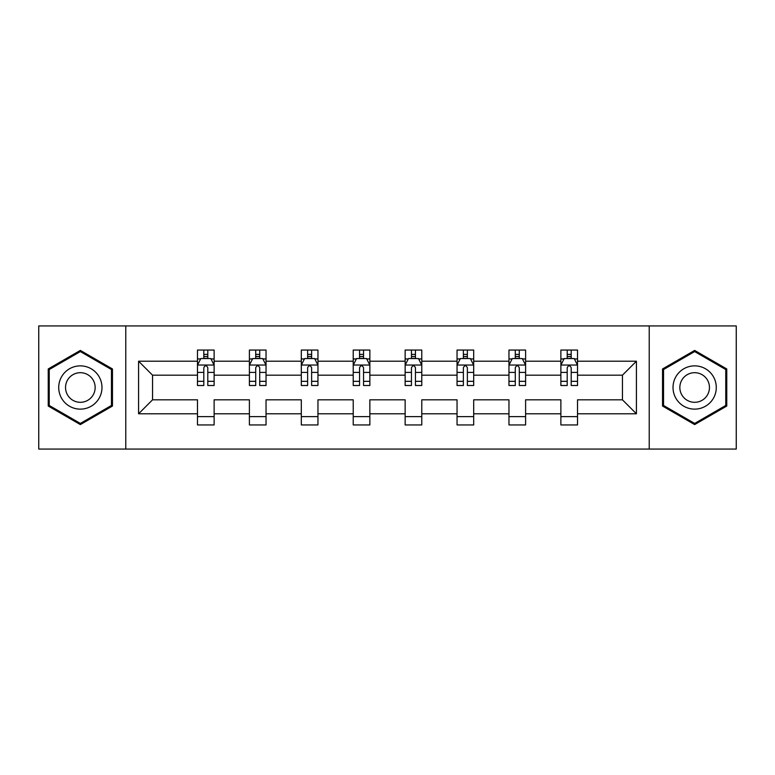<?xml version="1.0" encoding="UTF-8"?>
<svg xmlns="http://www.w3.org/2000/svg" width="775" height="775" viewBox="0 0 775 775"><rect width="100%" height="100%" fill="white"/><g stroke="black" fill="none" stroke-linecap="round" stroke-linejoin="round"><path stroke-width="1.16" d="M649.227 325.936L38.75 325.936L38.75 449.064L736.25 449.064L736.25 325.936L649.227 325.936L649.227 449.064M577.52 413.792L577.52 399.813L622.441 399.813L636.42 413.792L577.52 413.792L577.52 424.942L560.877 424.942L560.877 413.792L525.605 413.792L525.605 424.942L508.962 424.942L508.962 413.792L473.69 413.792L473.69 424.942L457.047 424.942L457.047 413.792L421.774 413.792L421.774 424.942L405.141 424.942L405.141 413.792L369.859 413.792L369.859 424.942L353.226 424.942L353.226 413.792L317.953 413.792L317.953 424.942L301.31 424.942L301.31 413.792L266.038 413.792L266.038 424.942L249.395 424.942L249.395 413.792L214.123 413.792L214.123 424.942L197.48 424.942L197.48 413.792L138.58 413.792L138.58 361.208L197.48 361.208L197.48 350.058L214.123 350.058L214.123 361.208L249.395 361.208L249.395 350.058L266.038 350.058L266.038 361.208L301.31 361.208L301.31 350.058L317.953 350.058L317.953 361.208L353.226 361.208L353.226 350.058L369.859 350.058L369.859 361.208L405.141 361.208L405.141 350.058L421.774 350.058L421.774 361.208L457.047 361.208L457.047 350.058L473.69 350.058L473.69 361.208L508.962 361.208L508.962 350.058L525.605 350.058L525.605 361.208L560.877 361.208L560.877 350.058L577.52 350.058L577.52 361.208L636.42 361.208L636.42 413.792M125.773 449.064L125.773 325.936M560.877 361.208L560.877 375.187L525.605 375.187L525.605 361.208M525.605 413.792L525.605 399.813L560.877 399.813L560.877 413.792M508.962 361.208L508.962 375.187L473.69 375.187L473.69 361.208M473.69 413.792L473.69 399.813L508.962 399.813L508.962 413.792M457.047 361.208L457.047 375.187L421.774 375.187L421.774 361.208M421.774 413.792L421.774 399.813L457.047 399.813L457.047 413.792M405.141 361.208L405.141 375.187L369.859 375.187L369.859 361.208M369.859 413.792L369.859 399.813L405.141 399.813L405.141 413.792M353.226 361.208L353.226 375.187L317.953 375.187L317.953 361.208M317.953 413.792L317.953 399.813L353.226 399.813L353.226 413.792M301.31 361.208L301.31 375.187L266.038 375.187L266.038 361.208M266.038 413.792L266.038 399.813L301.31 399.813L301.31 413.792M249.395 361.208L249.395 375.187L214.123 375.187L214.123 361.208M214.123 413.792L214.123 399.813L249.395 399.813L249.395 413.792M197.48 361.208L197.48 375.187L152.559 375.187L152.559 399.813L197.48 399.813L197.48 413.792M138.58 361.208L152.559 375.187M622.441 399.813L622.441 375.187L577.52 375.187L577.52 361.208M567.203 358.379L571.194 358.379M515.288 358.379L519.279 358.379M463.373 358.379L467.364 358.379M411.457 358.379L415.448 358.379M359.552 358.379L363.543 358.379M307.636 358.379L311.627 358.379M255.721 358.379L259.712 358.379M203.806 358.379L207.797 358.379M197.48 416.621L214.123 416.621M249.395 416.621L266.038 416.621M301.31 416.621L317.953 416.621M353.226 416.621L369.859 416.621M405.141 416.621L421.774 416.621M457.047 416.621L473.69 416.621M508.962 416.621L525.605 416.621M560.877 416.621L577.52 416.621M152.559 399.813L138.58 413.792M636.42 361.208L622.441 375.187M112.462 368.958L80.348 350.416L48.234 368.958L48.234 406.042L80.348 424.584L112.462 406.042L112.462 368.958M662.538 368.958L662.538 406.042L694.652 424.584L726.766 406.042L726.766 368.958L694.652 350.416L662.538 368.958M207.797 354.388L203.806 354.388M200.609 358.951L197.48 358.951L197.48 350.058L203.806 350.058L203.806 358.544M197.48 381.329L197.48 385.504L203.806 385.504L203.806 381.329L197.48 381.329L197.48 375.187M214.123 375.187L214.123 385.504L207.797 385.504L207.797 367.699C206.47 365.132 205.142 365.132 203.806 367.699L203.806 381.329M210.994 358.951L214.123 358.951L214.123 350.058L207.797 350.058L207.797 358.544M214.123 365.199L210.8 358.544L200.812 358.544L197.48 365.199M259.712 354.388L255.721 354.388M252.524 358.951L249.395 358.951L249.395 350.058L255.721 350.058L255.721 358.544M249.395 381.329L249.395 385.504L255.721 385.504L255.721 381.329L249.395 381.329L249.395 375.187M266.038 375.187L266.038 385.504L259.712 385.504L259.712 367.699C258.385 365.132 257.058 365.132 255.721 367.699L255.721 381.329M262.909 358.951L266.038 358.951L266.038 350.058L259.712 350.058L259.712 358.544M266.038 365.199L262.706 358.544L252.727 358.544L249.395 365.199M311.627 354.388L307.636 354.388M304.439 358.951L301.31 358.951L301.31 350.058L307.636 350.058L307.636 358.544M301.31 381.329L301.31 385.504L307.636 385.504L307.636 381.329L301.31 381.329L301.31 375.187M317.953 375.187L317.953 385.504L311.627 385.504L311.627 367.699C310.3 365.132 308.963 365.132 307.636 367.699L307.636 381.329M314.824 358.951L317.953 358.951L317.953 350.058L311.627 350.058L311.627 358.544M317.953 365.199L314.621 358.544L304.643 358.544L301.31 365.199M61.613 376.689A21.632 21.632 0 0 0 69.527 406.236A21.632 21.632 0 0 0 99.084 398.311A21.632 21.632 0 0 0 91.159 368.764A21.632 21.632 0 0 0 61.613 376.689M67.522 380.099A14.812 14.812 0 0 0 72.947 400.326A14.812 14.812 0 0 0 93.174 394.901A14.812 14.812 0 0 0 87.749 374.674A14.812 14.812 0 0 0 67.522 380.099M111.464 369.539L111.464 405.461L80.348 423.431L49.232 405.461L49.232 369.539L80.348 351.569L111.464 369.539M675.916 376.689A21.632 21.632 0 0 0 683.841 406.236A21.632 21.632 0 0 0 713.387 398.311A21.632 21.632 0 0 0 705.473 368.764A21.632 21.632 0 0 0 675.916 376.689M681.826 380.099A14.812 14.812 0 0 0 687.251 400.326A14.812 14.812 0 0 0 707.478 394.901A14.812 14.812 0 0 0 702.053 374.674A14.812 14.812 0 0 0 681.826 380.099M725.768 369.539L725.768 405.461L694.652 423.431L663.536 405.461L663.536 369.539L694.652 351.569L725.768 369.539M363.543 354.388L359.552 354.388M356.355 358.951L353.226 358.951L353.226 350.058L359.552 350.058L359.552 358.544M353.226 381.329L353.226 385.504L359.552 385.504L359.552 381.329L353.226 381.329L353.226 375.187M369.859 375.187L369.859 385.504L363.543 385.504L363.543 367.699C362.206 365.132 360.879 365.132 359.552 367.699L359.552 381.329M366.73 358.951L369.859 358.951L369.859 350.058L363.543 350.058L363.543 358.544M369.859 365.199L366.536 358.544L356.548 358.544L353.226 365.199M415.448 354.388L411.457 354.388M408.27 358.951L405.141 358.951L405.141 350.058L411.457 350.058L411.457 358.544M405.141 381.329L405.141 385.504L411.457 385.504L411.457 381.329L405.141 381.329L405.141 375.187M421.774 375.187L421.774 385.504L415.448 385.504L415.448 367.699C414.121 365.132 412.794 365.132 411.457 367.699L411.457 381.329M418.645 358.951L421.774 358.951L421.774 350.058L415.448 350.058L415.448 358.544M421.774 365.199L418.452 358.544L408.464 358.544L405.141 365.199M467.364 354.388L463.373 354.388M460.176 358.951L457.047 358.951L457.047 350.058L463.373 350.058L463.373 358.544M457.047 381.329L457.047 385.504L463.373 385.504L463.373 381.329L457.047 381.329L457.047 375.187M473.69 375.187L473.69 385.504L467.364 385.504L467.364 367.699C466.037 365.132 464.709 365.132 463.373 367.699L463.373 381.329M470.561 358.951L473.69 358.951L473.69 350.058L467.364 350.058L467.364 358.544M473.69 365.199L470.357 358.544L460.379 358.544L457.047 365.199M519.279 354.388L515.288 354.388M512.091 358.951L508.962 358.951L508.962 350.058L515.288 350.058L515.288 358.544M508.962 381.329L508.962 385.504L515.288 385.504L515.288 381.329L508.962 381.329L508.962 375.187M525.605 375.187L525.605 385.504L519.279 385.504L519.279 367.699C517.952 365.132 516.615 365.132 515.288 367.699L515.288 381.329M522.476 358.951L525.605 358.951L525.605 350.058L519.279 350.058L519.279 358.544M525.605 365.199L522.273 358.544L512.294 358.544L508.962 365.199M571.194 354.388L567.203 354.388M564.006 358.951L560.877 358.951L560.877 350.058L567.203 350.058L567.203 358.544M560.877 381.329L560.877 385.504L567.203 385.504L567.203 381.329L560.877 381.329L560.877 375.187M577.52 375.187L577.52 385.504L571.194 385.504L571.194 367.699C569.867 365.132 568.53 365.132 567.203 367.699L567.203 381.329M574.391 358.951L577.52 358.951L577.52 350.058L571.194 350.058L571.194 358.544M577.52 365.199L574.188 358.544L564.2 358.544L560.877 365.199M214.036 365.035L197.567 365.035M214.123 381.329L207.797 381.329M203.806 372.407L197.48 372.407M214.123 372.407L207.797 372.407M207.797 356.51L203.806 356.51M265.951 365.035L249.482 365.035M266.038 381.329L259.712 381.329M255.721 372.407L249.395 372.407M266.038 372.407L259.712 372.407M259.712 356.51L255.721 356.51M317.866 365.035L301.397 365.035M317.953 381.329L311.627 381.329M307.636 372.407L301.31 372.407M317.953 372.407L311.627 372.407M311.627 356.51L307.636 356.51M369.782 365.035L353.303 365.035M369.859 381.329L363.543 381.329M359.552 372.407L353.226 372.407M369.859 372.407L363.543 372.407M363.543 356.51L359.552 356.51M421.697 365.035L405.218 365.035M421.774 381.329L415.448 381.329M411.457 372.407L405.141 372.407M421.774 372.407L415.448 372.407M415.448 356.51L411.457 356.51M473.603 365.035L457.134 365.035M473.69 381.329L467.364 381.329M463.373 372.407L457.047 372.407M473.69 372.407L467.364 372.407M467.364 356.51L463.373 356.51M525.518 365.035L509.049 365.035M525.605 381.329L519.279 381.329M515.288 372.407L508.962 372.407M525.605 372.407L519.279 372.407M519.279 356.51L515.288 356.51M577.433 365.035L560.964 365.035M577.52 381.329L571.194 381.329M567.203 372.407L560.877 372.407M577.52 372.407L571.194 372.407M571.194 356.51L567.203 356.51"/></g></svg>

